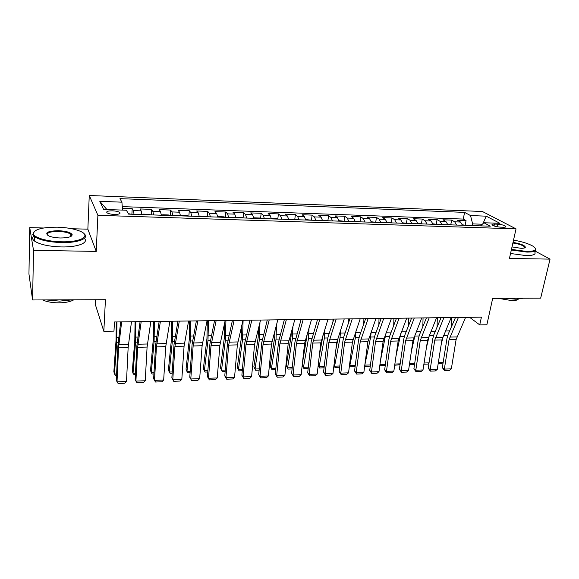 <?xml version="1.0" encoding="UTF-8"?>
<svg xmlns="http://www.w3.org/2000/svg" width="579" height="579" viewBox="0 0 579 579"><rect width="100%" height="100%" fill="white"/><g stroke="black" fill="none" stroke-linecap="round" stroke-linejoin="round"><path stroke-width="0.87" d="M114.295 214.425C119.006 214.404 120.808 213.738 119.715 212.435C118.29 211.538 115.887 211.002 112.492 210.828C107.766 210.843 105.957 211.509 107.05 212.826C108.476 213.723 110.893 214.252 114.295 214.425M95.405 299.741L95.202 304.105L103.829 331.311L113.969 331.137L114.468 321.975L481.417 317.147L479.738 324.891L486.881 324.768L492.686 298.33L540.67 298.156L550.05 259.124L535.003 251.025M43.599 227.996L29.739 227.634L28.95 273.976L32.583 299.965L33.517 250.331L96.237 251.402L97.887 215.301L89.26 195.492L87.856 229.168L71.774 228.741M97.887 215.301L516.034 228.864L482.394 211.501L89.26 195.492M29.739 227.634L33.517 250.331M462.505 225.26L460.5 222.025L457.453 220.309L466.059 220.621L465.19 224.927M456.679 225.065L454.689 221.822L451.671 220.1L450.824 224.449M451.671 220.1L442.942 219.788L445.917 221.511L447.878 224.775M433.027 224.276L431.116 220.997L428.214 219.267L437.08 219.579L436.248 223.957M417.958 223.776L416.098 220.469L413.276 218.732L422.265 219.05L421.461 223.472M402.658 223.262L400.849 219.933L398.106 218.189L407.232 218.515L406.444 222.995M387.134 222.749L385.375 219.398L382.712 217.639L391.976 217.965L391.201 222.51M371.363 222.22L369.663 218.848L367.086 217.074L376.488 217.414L375.735 222.025M355.347 221.685L353.704 218.29L351.214 216.51L360.768 216.85L360.037 221.525M339.084 221.142L337.506 217.718L335.103 215.931L344.802 216.278L344.092 221.026M322.568 220.592L321.048 217.147L318.747 215.352L328.59 215.699L327.902 220.519M305.792 220.034L304.337 216.56L302.129 214.751L312.124 215.113L311.466 220.006M288.747 219.463L287.35 215.967L285.244 214.15L295.406 214.512L294.769 219.492M271.428 218.884L270.103 215.366L268.099 213.535L278.419 213.904L277.804 218.963M253.826 218.297L252.574 214.751L250.678 212.913L261.165 213.289L260.579 218.435M235.935 217.704L234.756 214.129L232.975 212.283L243.629 212.659L243.071 217.899M217.755 217.096L216.655 213.499L214.983 211.639L225.81 212.023L225.282 217.349L223.957 216.828L218.529 216.647L218.102 217.111M199.27 216.481L198.242 212.855L196.694 210.98L207.702 211.378L207.21 216.741M180.474 215.851L179.533 212.196L178.108 210.315L189.297 210.72L188.841 216.133M161.367 215.214L160.506 211.53L159.211 209.641L170.588 210.047L170.168 215.511M141.927 214.563L141.153 210.857L139.995 208.954L151.56 209.366L151.184 214.874M497.651 224.182L494.444 224.066C492.432 224.03 491.651 224.326 492.085 224.949C493.684 226.092 496.398 226.823 500.227 227.127L503.462 227.229C505.438 227.265 506.212 226.968 505.778 226.36C504.186 225.209 501.472 224.486 497.651 224.182L497.093 226.758M482.307 224.225L472.645 223.899L470.517 215.562L464.597 212.384L119.954 198.633L121.923 202.172L99.805 201.326L103.605 209.432L126.396 210.228L128.56 214.121L490.304 226.186L483.892 222.749L480.556 225.861M470.517 215.562L486.208 216.162L499.901 223.306L483.892 222.749M466.059 220.621L463.258 219.072L122.249 206.623M134.06 214.302L133.322 210.582L132.215 208.679L122.372 208.324M151.56 209.366L152.805 211.263L153.63 214.954M170.588 210.047L171.963 211.936L172.868 215.598M189.297 210.72L190.795 212.594L191.794 216.228M207.702 211.378L209.323 213.238L210.401 216.85M225.81 212.023L227.554 213.875L228.698 217.458M243.629 212.659L245.482 214.505L246.705 218.059M261.165 213.289L263.127 215.12L264.422 218.652M278.419 213.904L280.489 215.728L281.85 219.231M295.406 214.512L297.577 216.329L299.003 219.803M312.124 215.113L314.397 216.915L315.888 220.367M328.59 215.699L330.949 217.494L332.512 220.925M344.802 216.278L347.255 218.066L348.876 221.468M360.768 216.85L363.308 218.623L364.987 222.01M376.488 217.414L379.115 219.173L380.852 222.539M391.976 217.965L394.69 219.723L396.477 223.06M407.232 218.515L410.026 220.259L411.864 223.574M422.265 219.05L425.138 220.787L427.027 224.08M437.08 219.579L440.026 221.308L441.965 224.572M472.298 225.586L472.645 223.899M103.829 331.311L105.436 299.705L32.583 299.965M516.034 228.864L509.44 258.437L550.05 259.124M469.591 317.306L479.738 324.891M463.258 219.072L464.597 212.384M132.215 208.679L131.882 214.23M121.923 202.172L122.502 210.097M482.966 223.61L486.208 216.162M99.805 201.326L106.92 209.547M96.237 251.402L87.856 229.168M465.588 317.357L456.1 339.591L451.338 368.845L444.332 369.113L444.469 370.574L442.334 367.629L447.002 338.382L448.132 334.373L455.499 317.487M442.334 367.629L444.332 369.113L449.036 339.757L458.416 317.451M451.338 368.845L449.369 370.386L444.469 370.574M441.22 344.404L443.405 335.552M451.113 327.548L451.396 317.545M466.891 225.405L462.389 224.833M443.13 362.635L441.611 363.561L438.173 363.692M438.361 362.512L443.181 362.338M511.46 249.39L526.738 251.46C535.445 251.358 537.667 249.679 533.404 246.437C528.945 243.752 522.323 241.646 513.522 240.119M535.582 248.557C536.972 250.924 534.084 252.104 526.912 252.097L511.322 249.99M513.008 242.427C520.601 243.679 524.733 245.293 525.406 247.262C525.102 247.986 523.626 248.333 520.962 248.297L512.01 246.922M523.105 298.221L516.077 299.242L505.908 298.279M518.292 299.162C517.387 300.125 515.317 300.624 512.082 300.66L498.114 298.308M534.779 251.988C536.161 254.384 533.266 255.592 526.108 255.6L510.548 253.493M524.625 247.899L524.625 246.965C522.757 245.221 518.842 243.904 512.878 243.014M61.367 241.776C81.19 242.355 91.685 235.791 80.047 231.187C74.322 228.85 66.788 227.511 57.451 227.178C41.92 227.171 33.908 229.407 33.423 233.902C34.197 237.759 47.536 241.573 61.367 241.776M84.093 233.778C89.868 238.251 78.368 243.028 61.396 242.558C48.658 242.073 39.669 240.097 34.436 236.616L32.764 234.481L34.313 231.376M60.346 237.983C55.707 237.839 51.929 237.195 49.02 236.051C44.149 232.845 47.275 231.064 58.392 230.688C66.209 231.101 70.797 232.418 72.158 234.647C72.006 236.818 68.069 237.926 60.346 237.983M71.195 236.268L71.514 235.212L70.783 234.234C68.409 232.613 64.291 231.687 58.421 231.441C50.235 231.513 46.544 232.751 47.34 235.146M72.397 299.828L59.601 301.109L46.132 299.922M73.772 299.821C70.515 301.724 65.557 302.73 58.913 302.846C52.211 302.803 46.769 301.833 42.578 299.929M84.36 238.382C89.094 242.811 77.608 247.342 61.265 246.929C48.542 246.459 39.575 244.476 34.356 240.958C32.243 239.236 32.048 237.593 33.763 236.022M451.193 317.545L441.922 339.931L437.275 369.388L430.168 369.663L430.342 371.139L428.221 368.164L432.774 338.722L433.874 334.684L441.068 317.683M428.221 368.164L430.168 369.663L434.757 340.105L443.912 317.647M437.275 369.388L435.314 370.944L430.342 371.139M436.58 317.741L427.548 340.278L423.01 369.945L415.802 370.227L416.019 371.704L413.905 368.707L418.342 339.062L419.413 334.995L426.426 317.871M413.905 368.707L415.802 370.227L420.274 340.459L429.198 317.835M423.01 369.945L421.056 371.508L416.019 371.704M421.758 317.936L412.957 340.633L408.542 370.509L401.233 370.792L401.486 372.283L399.387 369.264L403.701 339.403L404.743 335.313L411.568 318.066M399.387 369.264L401.233 370.792L405.582 340.814L414.267 318.03M408.542 370.509L406.596 372.08L401.486 372.283M406.719 318.132L398.157 340.995L393.865 371.081L386.446 371.363L386.743 372.862L384.659 369.822L388.842 339.757L389.862 335.632L396.485 318.269M384.659 369.822L386.446 371.363L390.673 341.176L399.112 318.233M393.865 371.081L391.925 372.659L386.743 372.862M426.383 347.899L429.538 334.568M437.073 327.128L437.326 317.726M452.431 224.927L447.762 224.341M428.974 363.301L427.736 364.068L423.886 364.205M424.067 363.019L429.046 362.838M411.322 351.699L415.338 333.779M422.829 326.657L423.054 317.914M437.76 224.435L432.918 223.841M414.615 363.981L413.667 364.575L409.396 364.727M409.577 363.532L414.709 363.351M396.043 355.832L400.878 333.07M408.383 326.115L408.586 318.11M422.865 223.935L417.85 223.342M400.046 364.676L394.697 365.255M394.871 364.053L400.161 363.865M380.533 360.341L386.15 332.389M393.727 325.492L393.901 318.298M407.754 223.436L402.557 222.828M385.274 365.392L379.788 365.754M379.947 364.582L385.411 364.386M391.447 318.334L383.139 341.357L378.977 371.66L371.45 371.95L371.783 373.455L369.713 370.394L373.773 340.112L374.758 335.958L381.185 318.464M369.713 370.394L371.45 371.95L375.547 341.545L383.732 318.436M378.977 371.66L377.045 373.252L371.783 373.455M364.813 365.103L370.661 337.029L371.182 331.687M378.861 324.783L379.006 318.493M392.417 222.922L387.025 222.307M370.285 366.123L365.074 366.326L364.712 365.863M365.074 366.326L364.821 365.117L370.444 364.922M375.952 318.537L367.897 341.726L363.873 372.246L356.23 372.543L356.613 374.056L354.551 370.973L358.473 340.466L359.429 336.29L365.646 318.674M354.551 370.973L356.23 372.543L360.196 341.914L368.114 318.638M363.873 372.246L361.947 373.846L356.613 374.056M353.161 339.005L352.227 343.716M349.506 365.233L349.817 365.653L355.47 337.369L355.991 330.877M363.778 323.965L363.894 318.696M376.842 222.401L371.262 221.771M355.101 366.681L350.114 366.862L349.419 365.885M350.114 366.862L349.817 365.653L355.26 365.458M360.218 318.739L352.43 342.102L348.544 372.84L340.792 373.144L341.212 374.671L339.164 371.559L342.949 340.836L343.875 336.623L349.875 318.877M339.164 371.559L340.792 373.144L344.614 342.29L352.256 318.848M348.544 372.84L346.626 374.454L341.212 374.671M338.331 336.681L335.863 349.651M333.967 365.313L334.597 366.189L340.047 337.709L340.582 329.936M348.471 323.024L348.558 318.899M361.028 221.873L355.253 221.236M339.699 367.238L334.937 367.412L333.917 365.733M334.937 367.412L334.597 366.189L339.851 366.008M344.237 318.949L336.732 342.486L332.983 373.448L325.116 373.752L325.586 375.286L323.552 372.152L327.193 341.205L328.083 336.964L333.866 319.087M323.552 372.152L325.116 373.752L328.792 342.674L336.16 319.058M332.983 373.448L331.079 375.069L325.586 375.286M323.133 334.524L319.253 356.244M318.197 365.349L319.152 366.739L324.399 338.049L324.942 328.836M332.939 321.946L332.997 319.101M344.975 221.337L338.997 220.693M324.066 367.803L319.543 367.969L318.175 365.552M319.543 367.969L319.152 366.739L324.211 366.558M328.018 319.167L320.795 342.869L317.191 374.056L309.208 374.367L309.722 375.916L307.702 372.76L311.198 341.581L317.603 319.304M307.702 372.76L309.208 374.367L312.74 343.065L319.811 319.275M317.191 374.056L315.302 375.699L309.722 375.916M311.538 319.384L304.619 343.26L301.167 374.685L293.061 374.997L293.618 376.553L291.621 373.368L294.964 341.965L301.094 319.521M291.621 373.368L293.061 374.997L296.434 343.463L303.208 319.492M301.167 374.685L299.278 376.328L293.618 376.553M294.805 319.601L288.19 343.665L284.89 375.315L276.661 375.633L277.269 377.204L275.286 373.991L278.477 342.355L284.325 319.738M275.286 373.991L276.661 375.633L279.881 343.861L286.337 319.717M284.89 375.315L283.022 376.972L277.269 377.204M277.804 319.825L271.508 344.064L268.374 375.959L260.014 376.285L260.673 377.863L258.712 374.62L261.737 342.746L267.288 319.963M258.712 374.62L260.014 376.285L263.069 344.273L269.206 319.941M268.374 375.959L266.514 377.631L260.673 377.863M260.536 320.049L254.565 344.476L251.597 376.611L243.108 376.936L243.824 378.528L241.877 375.264L244.736 343.144L249.983 320.194M241.877 375.264L243.108 376.936L245.995 344.686L251.8 320.165M251.597 376.611L249.752 378.29L243.824 378.528M242.985 320.281L237.354 344.896L234.56 377.269L225.94 377.609L226.707 379.202L224.782 375.916L227.46 343.557L232.403 320.426M224.782 375.916L225.94 377.609L228.654 345.106L234.111 320.397M234.56 377.269L232.729 378.97L226.707 379.202M225.159 320.52L219.875 345.316L217.255 377.942L208.498 378.282L209.323 379.896L207.412 376.574L209.916 343.969L214.534 320.657M207.412 376.574L208.498 378.282L211.031 345.533L216.133 320.636M217.255 377.942L215.439 379.65L209.323 379.896M207.036 320.759L202.114 345.75L199.675 378.63L190.788 378.977L191.663 380.591L189.774 377.247L192.098 344.389L196.375 320.896M189.774 377.247L190.788 378.977L193.125 345.967L197.859 320.875M199.675 378.63L197.873 380.345L191.663 380.591M188.609 320.998L184.071 346.191L181.82 379.325L172.788 379.672L173.722 381.308L180.033 381.054L181.82 379.325M179.287 321.121L174.938 346.408L172.788 379.672L171.862 377.935L173.989 344.816L177.919 321.135M169.886 321.244L165.732 346.633L163.676 380.027L154.499 380.381L155.498 382.024L161.91 381.771L163.676 380.027M160.405 321.367L156.446 346.857L154.499 380.381L153.652 378.623L155.585 345.243L159.16 321.381M150.844 321.497L147.088 347.082L145.242 380.743L135.913 381.105L136.97 382.762L143.491 382.502L145.242 380.743M141.196 321.62L137.657 347.313L135.913 381.105L135.153 379.332L136.883 345.685L140.089 321.635M131.476 321.75L128.147 347.545L126.504 381.474L117.023 381.843L118.145 383.508L124.767 383.24L126.504 381.474M121.67 321.881L118.55 347.776L117.023 381.843L116.357 380.048L117.87 346.133L120.693 321.888M307.384 333.106L302.383 363.612M302.195 365.32L303.483 367.296L308.513 338.397L309.063 327.569M317.176 320.701L317.205 319.311M328.669 220.794L322.481 220.136M308.194 368.374L303.917 368.526L302.187 365.356M303.917 368.526L303.483 367.296L308.339 367.122M291.338 331.666L291.034 336.732L286.258 365.74L287.575 367.86L292.388 338.758L292.945 326.078M312.11 220.244L305.712 219.593M292.091 368.953L288.06 369.098L286.258 365.74M288.06 369.098L287.575 367.86L292.221 367.694M275.054 329.972L274.728 337.072L270.176 366.29L271.435 368.432L276.024 339.113L276.581 324.334M295.29 219.68L293.929 219.18L288.704 219.231M275.734 369.547L271.971 369.684L270.176 366.29M271.971 369.684L271.435 368.432L275.865 368.273M258.516 327.967L258.169 337.419L253.855 366.854L255.042 369.011L259.399 339.482L259.971 322.271M278.195 219.115L276.849 218.609L271.674 218.428L271.421 218.826M259.131 370.147L255.636 370.271L253.855 366.854M255.636 370.271L255.042 369.011L259.254 368.866M241.725 325.572L241.363 337.774L237.281 367.426L238.41 369.605L242.529 339.851L243.093 320.281M260.832 218.536L259.501 218.022L254.246 217.849L253.906 218.305M242.275 370.755L239.055 370.871L237.281 367.426M239.055 370.871L238.41 369.605L242.391 369.46M224.674 322.691L224.29 338.136L220.454 368.005L221.518 370.198L225.383 340.228L225.919 320.505M243.187 217.943L241.877 217.429L236.529 217.248L236.152 217.711M225.159 371.371L222.22 371.472L221.518 370.198L225.267 370.068M207.333 320.752L206.956 338.498L203.374 368.599L204.365 370.813L207.977 340.611L208.469 320.737M207.767 371.993L205.125 372.094L204.365 370.813L207.868 370.683M189.695 320.983L189.34 338.874L186.025 369.192L186.945 371.429L190.296 341.002L190.752 320.969M207.029 216.741L205.748 216.22L200.225 216.032L199.762 216.495M190.1 372.63L187.762 372.717L186.945 371.429L190.194 371.313M171.775 321.222L171.456 339.251L168.409 369.8L169.256 372.058L172.332 341.4L172.745 321.207M188.501 216.119L187.234 215.598L181.625 215.41L181.111 215.873M172.158 373.281L170.132 373.354L169.256 372.058L172.245 371.95M153.565 321.461L153.276 339.634L150.518 370.415L151.285 372.695L154.072 341.798L154.448 321.446M169.669 215.489L168.417 214.961L162.713 214.773L162.149 215.243M153.927 373.94L152.226 373.998L151.285 372.695L154.007 372.594M135.066 321.7L134.806 340.018L132.338 371.045L133.025 373.339L135.522 342.211L135.855 321.692M150.511 214.852L149.281 214.324L143.476 214.129L142.868 214.599M135.399 374.606L134.031 374.656L133.025 373.339L135.464 373.252M116.263 321.946L116.039 340.416L113.868 371.682L114.476 373.998L116.668 342.623L116.958 321.938M131.028 214.201L128.277 213.615M116.567 375.286L115.547 375.322L114.476 373.998L116.625 373.925M454.689 221.822L460.5 222.025M133.322 210.582L141.153 210.857M152.805 211.263L160.506 211.53M171.963 211.936L179.533 212.196M190.795 212.594L198.242 212.855M209.323 213.238L216.655 213.499M227.554 213.875L234.756 214.129M245.482 214.505L252.574 214.751M263.127 215.12L270.103 215.366M280.489 215.728L287.35 215.967M297.577 216.329L304.337 216.56M314.397 216.915L321.048 217.147M330.949 217.494L337.506 217.718M347.255 218.066L353.704 218.29M363.308 218.623L369.663 218.848M379.115 219.173L385.375 219.398M394.69 219.723L400.849 219.933M410.026 220.259L416.098 220.469M425.138 220.787L431.116 220.997M440.026 221.308L445.917 221.511M494.039 225.969L494.444 224.066M456.867 336.92L449.796 337.079M456.1 339.591L449.036 339.757M443.463 335.429L447.755 335.335M445.381 330.978L449.651 330.891M442.674 337.246L435.502 337.405M441.922 339.931L434.757 340.105M428.279 337.571L420.998 337.738M427.548 340.278L420.274 340.459M413.674 337.904L406.284 338.078M412.957 340.633L405.582 340.814M398.851 338.245L391.361 338.418M398.157 340.995L390.673 341.176M429.292 335.74L433.512 335.646M430.921 331.26L435.357 331.174M414.948 336.059L419.058 335.965M416.243 331.557L420.861 331.463M400.4 336.377L404.395 336.29M401.356 331.847L406.154 331.753M385.636 336.703L389.522 336.616M386.244 332.151L391.223 332.049M383.812 338.592L376.212 338.766M383.139 341.357L375.547 341.545M370.661 337.029L374.432 336.949M371.168 332.447L376.082 332.353M368.548 338.939L360.833 339.12M367.897 341.726L360.196 341.914M355.47 337.369L359.11 337.282M355.955 332.751L360.71 332.657M353.06 339.294L345.229 339.475M352.43 342.102L344.614 342.29M340.047 337.709L343.564 337.629M340.517 333.055L345.113 332.961M337.34 339.656L329.393 339.837M336.732 342.486L328.792 342.674M324.399 338.049L327.786 337.977M324.848 333.366L329.277 333.28M321.381 340.025L313.311 340.206M320.795 342.869L312.74 343.065M305.176 340.394L296.984 340.582M304.619 343.26L296.434 343.463M288.726 340.77L280.402 340.966M288.19 343.665L279.881 343.861M272.014 341.154L263.568 341.349M271.508 344.064L263.069 344.273M255.049 341.545L246.466 341.74M254.565 344.476L245.995 344.686M237.81 341.936L229.089 342.138M237.354 344.896L228.654 345.106M220.302 342.341L211.444 342.544M219.875 345.316L211.031 345.533M202.512 342.746L193.509 342.956M202.114 345.75L193.125 345.967M184.433 343.166L175.285 343.376M184.071 346.191L174.938 346.408M166.064 343.586L156.764 343.796M165.732 346.633L156.446 346.857M147.392 344.013L137.94 344.23M147.088 347.082L137.657 347.313M128.415 344.447L118.804 344.664M128.147 347.545L118.55 347.776M308.513 338.397L311.77 338.331M308.947 333.678L313.196 333.598M292.388 338.758L295.507 338.686M292.808 334.003L296.875 333.924M276.024 339.113L278.998 339.048M276.415 334.329L280.301 334.249M259.399 339.482L262.229 339.417M259.776 334.655L263.467 334.582M242.529 339.851L245.199 339.793M242.876 334.988L246.364 334.923M225.383 340.228L227.902 340.177M225.716 335.328L229.002 335.263M207.977 340.611L210.329 340.561M208.288 335.675L211.357 335.617M190.296 341.002L192.474 340.959M190.578 336.03L193.429 335.972M172.332 341.4L174.337 341.357M172.593 336.385L175.213 336.334M154.072 341.798L155.903 341.762M154.311 336.746L156.699 336.696M135.522 342.211L137.165 342.175M135.739 337.116L137.874 337.072M116.668 342.623L118.116 342.594M116.857 337.492L118.746 337.448M119.643 213.723L119.715 212.435M505.641 226.99L505.778 226.36M524.625 246.965L524.393 247.986M524.798 247.631L525.406 247.262M34.356 240.958L34.436 236.616M70.783 234.234L70.703 236.536M71.514 235.212L72.158 234.647M33.423 233.902L32.764 234.481"/></g></svg>

